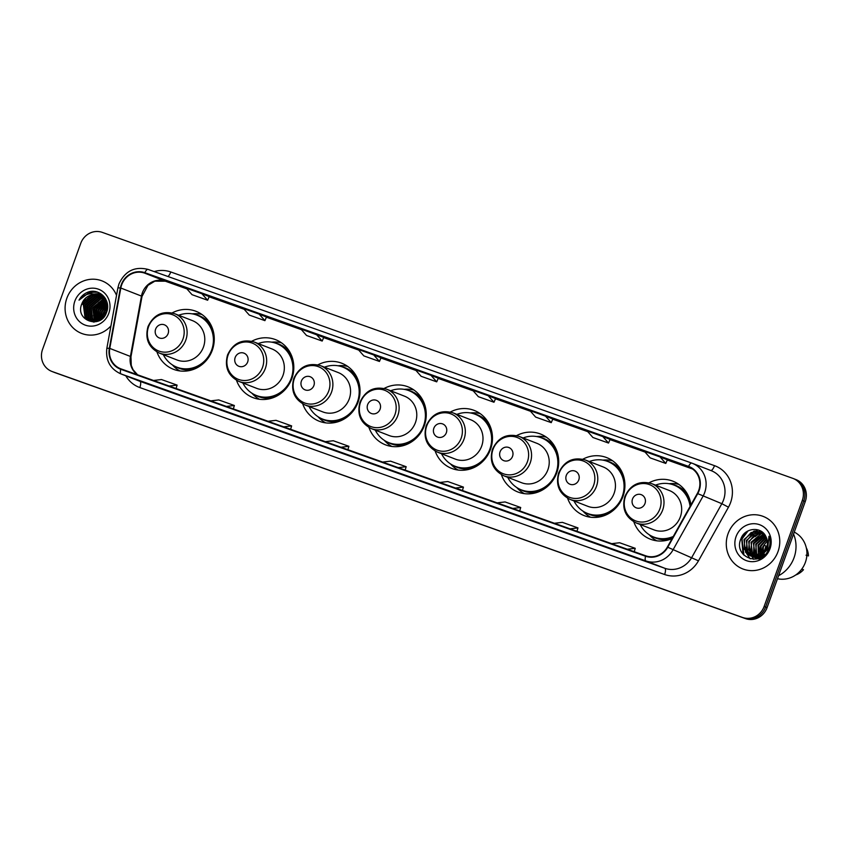 <?xml version="1.0" encoding="UTF-8"?>
<svg xmlns="http://www.w3.org/2000/svg" width="851" height="851" viewBox="0 0 851 851"><rect width="100%" height="100%" fill="white"/><g stroke="black" fill="none" stroke-linecap="round" stroke-linejoin="round"><path stroke-width="1.28" d="M633.825 521.823A31.115 29.285 -68.7 0 0 650.313 539.162A31.115 29.285 -68.7 0 0 672.109 538.566M567.606 498.229A31.115 29.285 -68.7 0 0 584.094 515.578A31.115 29.285 -68.7 0 0 622.985 496.42A31.115 29.285 -68.7 0 0 606.699 457.604A31.115 29.285 -68.7 0 0 582.829 459.21M501.388 474.645A31.115 29.285 -68.7 0 0 517.865 491.984A31.115 29.285 -68.7 0 0 556.767 472.826A31.115 29.285 -68.7 0 0 540.481 434.01A31.115 29.285 -68.7 0 0 516.6 435.616M435.159 451.051A31.115 29.285 -68.7 0 0 451.647 468.39A31.115 29.285 -68.7 0 0 490.538 449.243A31.115 29.285 -68.7 0 0 474.252 410.427A31.115 29.285 -68.7 0 0 450.381 412.022M368.94 427.457A31.115 29.285 -68.7 0 0 385.418 444.807A31.115 29.285 -68.7 0 0 424.319 425.649A31.115 29.285 -68.7 0 0 408.033 386.833A31.115 29.285 -68.7 0 0 384.163 388.439M302.711 403.874A31.115 29.285 -68.7 0 0 319.199 421.213A31.115 29.285 -68.7 0 0 358.101 402.055A31.115 29.285 -68.7 0 0 341.804 363.249A31.115 29.285 -68.7 0 0 317.934 364.845M236.493 380.28A31.115 29.285 -68.7 0 0 252.981 397.619A31.115 29.285 -68.7 0 0 291.872 378.472A31.115 29.285 -68.7 0 0 275.586 339.655A31.115 29.285 -68.7 0 0 251.715 341.262M156.946 351.942A31.115 29.285 -68.7 0 0 173.423 369.281A31.115 29.285 -68.7 0 0 212.325 350.133A31.115 29.285 -68.7 0 0 196.038 311.317A31.115 29.285 -68.7 0 0 172.157 312.923M690.906 504.962A31.115 29.285 -68.7 0 0 672.918 481.198A31.115 29.285 -68.7 0 0 649.047 482.794M51.773 371.387A17.605 16.584 -68.7 0 0 52.209 371.557L742.551 617.464A17.605 16.584 -68.7 0 0 764.134 606.465L802.302 500.431A17.605 16.584 -68.7 0 0 793.089 478.453A17.605 16.584 -68.7 0 0 792.653 478.294L102.311 232.387A17.605 16.584 -68.7 0 0 80.728 243.386L42.55 349.421A17.605 16.584 -68.7 0 0 51.773 371.387L54.719 372.547A17.605 16.584 -68.7 0 0 55.155 372.706L745.497 618.613A17.605 16.584 -68.7 0 0 767.081 607.614L805.259 501.579A17.605 16.584 -68.7 0 0 796.036 479.613L794.557 479.039A17.605 16.584 -68.7 0 0 794.121 478.868M53.241 371.961A17.605 16.584 -68.7 0 0 53.677 372.132L744.019 618.039A17.605 16.584 -68.7 0 0 765.602 607.04L803.78 501.005A17.605 16.584 -68.7 0 0 794.557 479.039A17.605 16.584 -68.7 0 1 803.78 501.005L765.602 607.04A17.605 16.584 -68.7 0 1 744.019 618.039L53.677 372.132A17.605 16.584 -68.7 0 1 53.241 371.961M66.846 298.254A28.179 26.53 -68.7 0 0 81.6 333.411A28.179 26.53 -68.7 0 0 110.949 325.89A28.179 26.53 -68.7 0 1 81.6 333.411A28.179 26.53 -68.7 0 1 66.846 298.254A28.179 26.53 -68.7 0 1 102.067 280.915A28.179 26.53 -68.7 0 0 66.846 298.254M728.03 533.79A28.179 26.53 -68.7 0 0 742.785 568.936A28.179 26.53 -68.7 0 0 778.016 551.586A28.179 26.53 -68.7 0 0 763.262 516.44A28.179 26.53 -68.7 0 0 728.03 533.79A28.179 26.53 -68.7 0 0 742.785 568.936A28.179 26.53 -68.7 0 0 778.016 551.586A28.179 26.53 -68.7 0 0 763.262 516.44A28.179 26.53 -68.7 0 0 728.03 533.79M121.672 284.872A18.786 17.68 111.3 0 1 144.691 273.139L688.427 466.827A18.786 17.68 111.3 0 1 688.885 466.997A18.786 17.68 111.3 0 1 697.363 493.41L667.375 547.033A18.786 17.68 111.3 0 1 645.707 555.788L120.916 368.855A18.786 17.68 111.3 0 1 120.459 368.674A18.786 17.68 111.3 0 1 109.768 348.399L120.821 288.032A18.786 17.68 111.3 0 1 121.672 284.872M121.257 284.723A19.254 18.126 -68.7 0 0 120.374 287.968L109.332 348.336A19.254 18.126 -68.7 0 0 120.757 369.291L645.547 556.235A19.254 18.126 -68.7 0 0 667.758 547.257L697.746 493.633A19.254 18.126 -68.7 0 0 688.587 466.391L144.851 272.692A19.254 18.126 -68.7 0 0 121.257 284.723M323.752 337.4L300.829 328.986L306.562 335.485L322.189 341.049L323.752 337.39M116.534 295.371A28.179 26.53 -68.7 0 0 102.067 280.915A28.179 26.53 -68.7 0 1 116.534 295.371M510.685 512.908L495.069 507.345A4.691 1.585 -70.4 0 1 495.069 507.345L510.685 512.908L495.08 507.345A4.691 1.585 -70.4 0 0 495.101 507.356M567.957 533.3L552.342 527.737A4.691 1.585 -70.4 0 1 552.352 527.748A4.691 1.585 -70.4 0 1 552.342 527.737L567.957 533.3M625.23 553.703L609.624 548.15A4.691 1.585 -70.4 0 1 609.624 548.15A4.691 1.585 -70.4 0 1 609.603 548.14M338.879 451.7L323.263 446.137A4.691 1.585 -70.4 0 1 323.284 446.147A4.691 1.585 -70.4 0 1 323.263 446.137L338.879 451.7M281.617 431.308L266.001 425.745A4.691 1.585 -70.4 0 1 266.001 425.745L281.617 431.308L266.012 425.745A4.691 1.585 -70.4 0 0 266.023 425.755M224.345 410.905L208.74 405.342A4.691 1.585 -70.4 0 1 208.74 405.342A4.691 1.585 -70.4 0 1 208.729 405.342M167.083 390.503L151.478 384.95A4.691 1.585 -70.4 0 1 151.478 384.95A4.691 1.585 -70.4 0 1 151.457 384.939M453.423 492.506L437.818 486.942A4.691 1.585 -70.4 0 1 437.818 486.942A4.691 1.585 -70.4 0 1 437.797 486.942M396.151 472.103L380.535 466.539A4.691 1.585 -70.4 0 1 380.546 466.55A4.691 1.585 -70.4 0 1 380.535 466.539L396.151 472.103L380.546 466.55M545.523 416.15L529.907 410.586L535.641 417.086L551.257 422.649L552.82 418.99L545.523 416.15L551.257 422.649M602.795 436.552L587.169 430.978L592.902 437.488L608.529 443.052L610.093 439.393L602.795 436.552L608.529 443.052M660.057 456.944L644.441 451.381L650.175 457.881L665.79 463.444L667.365 459.795L660.057 456.944L665.79 463.444M373.717 354.941L358.101 349.378L363.834 355.888L379.45 361.452L381.014 357.792L373.717 354.941L379.45 361.452M259.183 314.147L243.567 308.583L249.3 315.083L264.916 320.646L266.48 316.998L259.183 314.147L264.916 320.646M201.91 293.744L186.295 288.181L192.028 294.68L207.644 300.243L209.218 296.595L201.91 293.744L207.644 300.243M488.251 395.747L472.635 390.183L478.368 396.683L493.984 402.246L495.559 398.598L488.251 395.747L493.984 402.246M430.989 375.344L415.373 369.781L421.107 376.28L436.723 381.844L438.286 378.195L430.989 375.344L436.723 381.844M316.455 334.549L322.189 341.049M398.215 467.635L406.172 466.71L390.556 461.146L382.599 462.072M406.172 466.71L405.172 470.103M340.943 447.232L348.899 446.307L333.284 440.744L325.327 441.669M348.899 446.307L347.899 449.711M283.681 426.83L291.638 425.904L276.011 420.341L268.065 421.266M291.638 425.904L290.627 429.308M226.409 406.427L234.365 405.501L218.75 399.938L210.793 400.864M234.365 405.501L233.365 408.905M169.147 386.035L177.093 385.109L161.477 379.546L153.52 380.471M177.093 385.109L176.093 388.503M455.487 488.027L463.433 487.112L447.817 481.538L439.861 482.464M463.433 487.112L462.433 490.506M512.749 508.43L520.706 507.504L505.09 501.941L497.133 502.867M520.706 507.504L519.706 510.908M570.021 528.833L577.978 527.907L562.351 522.344L554.405 523.269M577.978 527.907L576.978 531.311M627.293 549.235L635.24 548.31L619.624 542.747L611.667 543.672M635.24 548.31L634.24 551.703M104.864 314.625L106.247 311.072M102.641 317.604L103.567 312.136L106.63 307.371M103.099 317.115L104.035 312.317L106.63 308.041M101.035 318.987L101.726 311.413L106.396 305.243M101.418 318.7L102.184 311.594L106.481 305.711M99.62 319.88L99.886 310.7L105.981 303.594M99.961 319.689L100.344 310.881L106.098 303.967M98.322 320.497L98.035 309.977L105.45 302.211M98.642 320.37L98.503 310.158L105.598 302.541M97.099 320.923L96.195 309.264L104.854 301.031M97.397 320.827L96.652 309.434L105.013 301.307M95.929 321.189L94.355 308.541L104.194 299.999M96.216 321.135L94.812 308.722L104.365 300.243M94.812 321.338L92.504 307.817L103.492 299.084M95.089 321.306L92.972 307.998L103.673 299.297M94.472 321.976L93.929 321.54M93.738 321.37L92.344 319.891L90.663 307.105L100.748 298.51L102.737 298.275M94.004 321.37L92.812 320.072L91.121 307.285L101.205 298.69L102.928 298.467M93.536 321.88L92.908 321.455M92.695 321.306L90.504 319.168L88.823 306.381L98.907 297.786L101.96 297.563M93.78 321.923L93.153 321.487M92.95 321.338L90.972 319.348L89.281 306.562L99.365 297.967L102.163 297.733M93.461 322.04L92.153 321.338M92.568 321.646L91.908 321.284M91.695 321.157L88.664 318.455L86.972 305.669L97.057 297.063L101.141 296.935M91.94 321.21L89.121 318.636L87.44 305.839L97.525 297.244L101.343 297.084M94.27 321.997L90.951 321.029M90.727 320.923L86.823 317.731L85.132 304.945L95.216 296.35L100.29 296.382M93.833 322.029L91.631 321.327M91.865 321.412L91.185 321.104M90.961 320.987L87.281 317.912L85.6 305.126L95.684 296.531L100.503 296.52M97.759 295.542L98.163 295.414A13.265 12.488 -68.7 0 0 81.909 303.69C74.324 320.667 101.088 329.741 106.513 312.434C111.577 300.765 99.599 287.755 88.132 292.084C84.132 293.584 81.1 296.286 79.026 300.158C84.387 293.818 90.77 292.233 98.173 295.393C105.205 298.744 107.79 304.36 105.907 312.253L96.44 321.082L89.781 320.604L84.972 317.019L83.292 304.222L93.376 295.627L99.418 295.914M81.909 303.69L91.993 295.095L98.971 295.701L104.067 299.403L106.364 312.434L104.482 316.136M101.599 319.093L96.897 321.263L89.781 320.604M90.015 320.689L85.44 317.189L83.749 304.403L93.833 295.808L99.641 296.031M106.96 309.924L107.354 309.392M107.056 306.956L107.588 306.477M106.769 304.977L107.46 304.52M106.854 305.424L107.513 304.956M106.322 303.403L107.183 302.977M106.439 303.764L107.258 303.339M105.769 302.084L106.694 301.743M105.918 302.392L106.854 302.031M105.152 300.935L106.035 300.711M105.311 301.211L106.205 300.956M104.482 299.935L105.333 299.797M104.652 300.169L105.513 300.02M103.769 299.052L104.588 298.988M104.854 298.988L105.641 298.999M103.95 299.265L104.779 299.19M105.045 299.169L105.747 299.169M103.014 298.265L103.801 298.275M104.067 298.297L104.833 298.371M103.205 298.456L104.003 298.446M104.258 298.456L105.035 298.52M102.216 297.573L102.982 297.648M103.237 297.69L103.982 297.829M104.226 297.882L104.95 298.073M102.418 297.744L103.194 297.807M103.45 297.829L104.194 297.956M104.439 298.01L103.343 297.425M101.397 296.967L102.141 297.105M102.375 297.159L103.099 297.35M101.599 297.116L102.354 297.233M102.599 297.286L103.322 297.467M103.567 297.531L105.13 298.127M100.535 296.446L101.258 296.637M100.758 296.563L105.662 299.02M101.716 296.818L105.481 298.69M99.652 295.988L105.45 299.946L107.024 302.36M99.875 296.095L106.598 301.031M102.194 294.797L98.971 295.701M106.322 301.137A24.945 23.488 -68.7 0 0 105.641 301.828M104.503 303.105A24.945 23.488 -68.7 0 0 101.258 308.019M92.759 291.361A24.945 23.488 -68.7 0 0 89.557 293.85M85.813 298.137A24.945 23.488 -68.7 0 0 82.611 304.307M74.856 301.116A19.137 18.02 -68.7 0 0 85.355 325.167A19.137 18.02 -68.7 0 0 108.811 313.211A19.137 18.02 -68.7 0 0 98.312 289.149A19.137 18.02 -68.7 0 0 74.856 301.116M99.024 314.2A24.945 23.488 -68.7 0 0 98.386 319.742M79.026 300.158L90.483 291.595L91.706 291.404M86.834 294.51L92.323 292.319L97.535 292.17M87.238 298.627L92.11 295.074M94.78 294.052L100.397 293.51M89.089 299.35L93.95 295.786M94.716 295.435L96.025 294.946M96.801 294.723L101.397 294.18M90.929 300.063L95.791 296.51M96.567 296.159L97.865 295.669M98.439 295.499L102.301 294.893M92.77 300.786L97.631 297.222M98.408 296.871L99.716 296.393M100.173 296.244L103.141 295.669M94.621 301.499L99.482 297.946M100.248 297.595L101.439 297.148M102.014 296.967L103.939 296.531M93.344 321.359L91.663 314.434M96.461 302.222L101.322 298.669M103.971 297.648L104.684 297.467M94.833 321.327L93.514 315.157M98.301 302.945L103.162 299.382M100.141 303.658L104.46 300.382M101.992 304.381L105.226 301.722M105.503 301.552L106.301 301.105M103.833 305.094L105.875 303.275M105.673 305.817L106.375 305.126M86.004 294.808L92.089 292.223L97.237 292.063M85.143 300.871L91.387 295.223M94.472 293.978L100.258 293.425M86.993 301.584L93.227 295.946M94.131 295.499L95.652 294.903M96.578 294.627L101.28 294.095M88.834 302.307L95.078 296.659M95.972 296.222L97.493 295.627M90.674 303.03L96.918 297.382M97.822 296.946L99.333 296.35M100.046 296.127L103.045 295.574M92.514 303.743L98.759 298.105M99.663 297.659L101.184 297.063M101.897 296.839L103.843 296.414M93.153 321.348L92.642 320.253M92.323 319.402L91.642 311.445M94.365 304.467L100.609 298.818M101.503 298.382L102.45 297.988M103.662 297.584L104.588 297.339M94.163 320.125L93.482 312.168M96.206 305.179L102.45 299.541M103.684 298.956L104.29 298.712M96.003 320.838L95.323 312.881M98.046 305.903L104.29 300.254M99.897 306.626L105.13 301.552M105.407 301.382L106.141 300.977M101.737 307.339L105.801 303.062M103.577 308.062L106.322 304.871M105.396 312.902L104.003 312.391L105.407 312.87M168.115 333.613A7.042 6.627 -68.7 0 0 164.254 324.763A7.042 6.627 -68.7 0 0 155.627 329.156A7.042 6.627 -68.7 0 0 159.488 338.017A7.042 6.627 -68.7 0 0 168.115 333.613M159.382 353.101L177.051 359.984A21.137 19.892 -68.7 0 0 203.474 346.974A21.137 19.892 -68.7 0 0 192.411 320.614L174.732 313.721C162.541 310.413 153.627 314.71 148 326.603C144.787 338.783 148.585 347.612 159.382 353.101A21.137 19.892 -68.7 0 0 185.805 340.081A21.137 19.892 -68.7 0 0 174.732 313.721M163.307 354.633A27.881 26.253 -68.7 0 0 176.806 367.143A27.881 26.253 -68.7 0 0 211.676 349.974A27.881 26.253 -68.7 0 0 197.07 315.189A27.881 26.253 -68.7 0 0 178.667 315.253M214.037 342.889A27.881 26.253 -68.7 0 0 197.815 315.476L197.07 315.189M176.806 367.143L177.551 367.43A27.881 26.253 -68.7 0 0 208.048 358.239M179.901 370.94A30.519 28.732 111.3 0 1 173.125 365.707L172.253 364.792M192.124 313.828L193.39 313.742A30.519 28.732 111.3 0 1 201.921 314.476M247.673 361.952A7.042 6.627 -68.7 0 0 243.811 353.101A7.042 6.627 -68.7 0 0 235.174 357.494A7.042 6.627 -68.7 0 0 239.035 366.355A7.042 6.627 -68.7 0 0 247.673 361.952M238.929 381.439L256.598 388.322A21.137 19.892 -68.7 0 0 283.021 375.312A21.137 19.892 -68.7 0 0 271.958 348.953L254.289 342.059C242.088 338.751 233.174 343.049 227.547 354.941C224.345 367.121 228.132 375.951 238.929 381.439A21.137 19.892 -68.7 0 0 265.352 368.419A21.137 19.892 -68.7 0 0 254.289 342.059M242.854 382.971A27.881 26.253 -68.7 0 0 256.364 395.481A27.881 26.253 -68.7 0 0 291.223 378.312A27.881 26.253 -68.7 0 0 276.628 343.527A27.881 26.253 -68.7 0 0 258.215 343.591M293.584 371.227A27.881 26.253 -68.7 0 0 277.362 343.815L276.628 343.527M256.364 395.481L257.098 395.768A27.881 26.253 -68.7 0 0 287.595 386.577M259.449 399.279A30.519 28.732 111.3 0 1 252.673 394.045L251.8 393.13M271.671 342.166L272.937 342.081A30.519 28.732 111.3 0 1 281.468 342.815M313.891 385.535A7.042 6.627 -68.7 0 0 310.03 376.685A7.042 6.627 -68.7 0 0 301.392 381.088A7.042 6.627 -68.7 0 0 305.254 389.939A7.042 6.627 -68.7 0 0 313.891 385.535M305.158 405.023L322.827 411.916A21.137 19.892 -68.7 0 0 349.25 398.906A21.137 19.892 -68.7 0 0 338.177 372.547L320.508 365.653C308.307 362.345 299.392 366.632 293.776 378.525C290.563 390.705 294.361 399.545 305.158 405.023A21.137 19.892 -68.7 0 0 331.571 392.013A21.137 19.892 -68.7 0 0 320.508 365.653M309.083 406.555A27.881 26.253 -68.7 0 0 322.582 419.064A27.881 26.253 -68.7 0 0 357.441 401.906A27.881 26.253 -68.7 0 0 342.847 367.111A27.881 26.253 -68.7 0 0 324.444 367.185M359.813 394.811A27.881 26.253 -68.7 0 0 343.581 367.398L342.847 367.111M322.582 419.064L323.316 419.352A27.881 26.253 -68.7 0 0 353.825 410.171M325.678 422.873A30.519 28.732 111.3 0 1 318.891 417.639L318.019 416.713M337.9 365.76L339.166 365.664A30.519 28.732 111.3 0 1 347.697 366.409M380.11 409.129A7.042 6.627 -68.7 0 0 376.248 400.278A7.042 6.627 -68.7 0 0 367.621 404.682A7.042 6.627 -68.7 0 0 371.483 413.533A7.042 6.627 -68.7 0 0 380.11 409.129M371.376 428.617L389.045 435.51A21.137 19.892 -68.7 0 0 415.469 422.5A21.137 19.892 -68.7 0 0 404.406 396.13L386.737 389.237C374.536 385.928 365.622 390.226 359.994 402.119C356.782 414.299 360.579 423.128 371.376 428.617A21.137 19.892 -68.7 0 0 397.8 415.607A21.137 19.892 -68.7 0 0 386.737 389.237M375.302 430.149A27.881 26.253 -68.7 0 0 388.811 442.658A27.881 26.253 -68.7 0 0 423.67 425.489A27.881 26.253 -68.7 0 0 409.065 390.705A27.881 26.253 -68.7 0 0 390.662 390.769M426.032 418.405A27.881 26.253 -68.7 0 0 409.81 390.992L409.065 390.705M388.811 442.658L389.545 442.945A27.881 26.253 -68.7 0 0 420.043 433.755M391.896 446.456A30.519 28.732 111.3 0 1 385.12 441.233L384.248 440.307M404.119 389.343L405.384 389.258A30.519 28.732 111.3 0 1 413.916 390.003M446.339 432.723A7.042 6.627 -68.7 0 0 442.477 423.862A7.042 6.627 -68.7 0 0 433.84 428.266A7.042 6.627 -68.7 0 0 437.701 437.116A7.042 6.627 -68.7 0 0 446.339 432.723M437.595 452.2L455.274 459.093A21.137 19.892 -68.7 0 0 481.687 446.084A21.137 19.892 -68.7 0 0 470.624 419.724L452.955 412.831C440.754 409.522 431.84 413.809 426.223 425.702C423.011 437.893 426.798 446.722 437.595 452.2A21.137 19.892 -68.7 0 0 464.018 439.19A21.137 19.892 -68.7 0 0 452.955 412.831M441.531 453.732A27.881 26.253 -68.7 0 0 455.03 466.252A27.881 26.253 -68.7 0 0 489.889 449.083A27.881 26.253 -68.7 0 0 475.294 414.299A27.881 26.253 -68.7 0 0 456.881 414.363M492.261 441.999A27.881 26.253 -68.7 0 0 476.028 414.586L475.294 414.299M455.03 466.252L455.764 466.539A27.881 26.253 -68.7 0 0 486.272 457.349M458.115 470.05A30.519 28.732 111.3 0 1 451.338 464.816L450.466 463.901M470.348 412.937L471.614 412.852A30.519 28.732 111.3 0 1 480.145 413.586M512.557 456.306A7.042 6.627 -68.7 0 0 508.696 447.456A7.042 6.627 -68.7 0 0 500.069 451.86A7.042 6.627 -68.7 0 0 503.93 460.71A7.042 6.627 -68.7 0 0 512.557 456.306M503.824 475.794L521.493 482.687A21.137 19.892 -68.7 0 0 547.916 469.678A21.137 19.892 -68.7 0 0 536.853 443.307L519.174 436.425C506.983 433.116 498.069 437.403 492.442 449.296C489.229 461.476 493.027 470.316 503.824 475.794A21.137 19.892 -68.7 0 0 530.247 462.784A21.137 19.892 -68.7 0 0 519.174 436.425M507.749 477.326A27.881 26.253 -68.7 0 0 521.248 489.836A27.881 26.253 -68.7 0 0 556.118 472.667A27.881 26.253 -68.7 0 0 541.513 437.882A27.881 26.253 -68.7 0 0 523.11 437.957M558.479 465.582A27.881 26.253 -68.7 0 0 542.257 438.169L541.513 437.882M521.248 489.836L521.993 490.123A27.881 26.253 -68.7 0 0 552.49 480.943M524.344 493.644A30.519 28.732 111.3 0 1 517.568 488.41L516.695 487.485M536.566 436.531L537.832 436.435A30.519 28.732 111.3 0 1 546.363 437.18M578.786 479.9A7.042 6.627 -68.7 0 0 574.925 471.05A7.042 6.627 -68.7 0 0 566.287 475.443A7.042 6.627 -68.7 0 0 570.149 484.304A7.042 6.627 -68.7 0 0 578.786 479.9M570.042 499.388L587.711 506.281A21.137 19.892 -68.7 0 0 614.135 493.261A21.137 19.892 -68.7 0 0 603.072 466.901L585.403 460.008C573.202 456.7 564.287 460.997 558.66 472.89C555.458 485.07 559.245 493.899 570.042 499.388A21.137 19.892 -68.7 0 0 596.466 486.378A21.137 19.892 -68.7 0 0 585.403 460.008M573.978 500.92A27.881 26.253 -68.7 0 0 587.477 513.43A27.881 26.253 -68.7 0 0 622.336 496.261A27.881 26.253 -68.7 0 0 607.742 461.476A27.881 26.253 -68.7 0 0 589.328 461.54M624.698 489.176A27.881 26.253 -68.7 0 0 608.476 461.763L607.742 461.476M587.477 513.43L588.211 513.717A27.881 26.253 -68.7 0 0 618.709 504.526M590.562 517.227A30.519 28.732 111.3 0 1 583.786 512.004L582.914 511.079M602.785 460.114L604.05 460.029A30.519 28.732 111.3 0 1 612.582 460.774M645.005 503.494A7.042 6.627 -68.7 0 0 641.143 494.633A7.042 6.627 -68.7 0 0 632.506 499.037A7.042 6.627 -68.7 0 0 636.367 507.887A7.042 6.627 -68.7 0 0 645.005 503.494M636.271 522.971L653.94 529.865A21.137 19.892 -68.7 0 0 680.364 516.855A21.137 19.892 -68.7 0 0 669.301 490.495L651.621 483.602C639.42 480.294 630.517 484.581 624.889 496.473C621.677 508.664 625.474 517.493 636.271 522.971A21.137 19.892 -68.7 0 0 662.684 509.962A21.137 19.892 -68.7 0 0 651.621 483.602M690.087 506.43A27.881 26.253 -68.7 0 0 673.96 485.07A27.881 26.253 -68.7 0 0 655.557 485.134M690.64 505.441A27.881 26.253 -68.7 0 0 674.694 485.357L673.96 485.07M640.197 524.503A27.881 26.253 -68.7 0 0 653.696 537.024L654.44 537.311A27.881 26.253 -68.7 0 0 672.854 537.236M653.696 537.024A27.881 26.253 -68.7 0 0 673.29 536.46M656.791 540.821A30.519 28.732 111.3 0 1 650.004 535.587L649.132 534.673M669.014 483.708L670.28 483.623A30.519 28.732 111.3 0 1 678.811 484.357M768.24 549.023A13.265 12.488 -68.7 0 0 767.772 550.618M778.569 575.712A31.7 29.838 -68.7 0 0 794.036 557.735A31.7 29.838 -68.7 0 0 793.558 534.077M777.484 578.723A24.945 23.488 -68.7 0 0 805.376 562.362A24.945 23.488 -68.7 0 0 794.26 532.109M764.262 554.884L764.102 552.746M764.134 551.916L765.921 546.012L764.166 545.321L763.315 547.108L763.166 556.703M762.443 556.097L762.028 554.554M761.922 554.001L762.73 546.874L767.304 540.821M760.794 556.841L760.251 555.629M760.092 555.182L760.39 545.959L766.815 538.736M761.741 557.724L760.985 546.193L766.953 539.204M759.273 557.288L758.645 556.288M758.454 555.926L758.05 545.044L766.145 537.066M760.549 558.416L758.635 545.278L766.325 537.449M756.933 556.373L755.709 544.14L765.411 535.673M759.603 558.884L755.667 552.395L756.294 544.363L765.602 535.992M757.507 558.373L756.72 557.777M756.475 557.565L755.731 556.862M755.497 556.607L753.369 543.225L763.538 534.662L764.634 534.492M758.975 559.15L753.603 552.49L753.954 543.449L764.836 534.768M757.773 558.788L756.539 558.256M756.252 558.118L755.433 557.639M755.167 557.458L754.38 556.862M754.124 556.65L752.624 555.065L751.029 542.31L761.198 533.747L763.815 533.513M755.486 557.501L750.944 550.406L751.603 542.534L764.028 533.737M758.762 558.479L754.199 557.352M753.912 557.203L753.092 556.724M752.827 556.543L750.284 554.15L748.689 541.396L758.858 532.832L763.028 532.715M754.22 557.277L748.71 549.906L749.274 541.63L753.922 535.513L763.124 532.886M768.708 548.416L759.326 557.277L751.858 556.437L753.656 559.33M751.571 556.288L747.944 553.235L746.348 540.481L756.507 531.918L762.336 532.152M762.517 556.586L752.72 556.809M751.88 556.363L746.561 549.714L746.933 540.715L751.752 534.481L761.826 532.12M761.113 554.565L766.634 547.597C767.921 543.81 767.698 540.183 765.974 536.726C761.443 526.035 744.976 527.641 741.04 538.47C732.52 557.16 761.549 568.064 768.581 549.31L768.942 548.384C770.378 544.268 770.389 540.215 768.974 536.226L767.772 547.98L760.656 554.852L756.986 556.363L750.38 555.905L745.604 552.331L744.008 539.566L754.167 531.003L762.4 532.183M763.847 552.959L750.38 555.905M750.667 556.011L744.412 549.32L744.582 539.8L751.103 532.513L760.39 531.407M736.051 536.641A19.137 18.02 -68.7 0 0 746.54 560.692A19.137 18.02 -68.7 0 0 769.995 548.735A19.137 18.02 -68.7 0 0 759.507 524.684A19.137 18.02 -68.7 0 0 736.051 536.641M795.696 574.999A18.786 17.68 -68.7 0 0 803.482 569.723L801.802 569.074M806.876 555.299L808.45 555.916A18.786 17.68 -68.7 0 0 806.301 547.81M808.45 555.916L806.035 555.214M743.934 555.192L742.029 538.928L748.093 530.886M750.178 558.841L746.678 553.522M746.423 552.842L745.497 547.353M750.422 534.832L755.262 531.152M756.007 530.79L758.23 529.939M751.784 556.309L751.359 555.352M751.114 554.671L750.178 549.182M755.103 536.662L759.964 532.971M760.688 532.609L761.847 532.13M743.051 554.224L741.742 538.811L746.604 531.758M55.155 372.706L52.209 371.557M805.259 501.579L802.302 500.431M767.081 607.614L764.134 606.465M745.497 618.613L742.551 617.464M144.691 273.139L165.339 281.192A18.786 17.68 -68.7 0 0 142.319 292.925A18.786 17.68 -68.7 0 0 141.468 296.084L130.416 356.452A18.786 17.68 -68.7 0 0 137.426 374.727M154.191 271.597A29.349 27.636 111.3 0 1 170.764 271.969L714.5 465.657A5.872 1.979 -70.4 0 1 710.766 470.497M714.5 465.657A29.349 27.636 111.3 0 1 730.583 502.547A29.349 27.636 111.3 0 1 728.467 507.196L698.469 560.82A29.349 27.636 111.3 0 1 664.62 574.51L139.83 387.567A29.349 27.636 111.3 0 1 125.799 375.802M697.746 493.633L721.839 503.696A23.477 22.105 -68.7 0 0 723.541 499.973A23.477 22.105 -68.7 0 0 711.245 470.677L692.363 463.316A23.477 22.105 111.3 0 1 702.958 496.335L672.971 549.948A23.477 22.105 111.3 0 1 645.888 560.905L121.097 373.961A5.872 1.979 -70.4 0 1 120.757 369.291M688.587 466.391A5.872 1.979 -70.4 0 1 691.767 463.093L148.053 269.405A5.872 1.979 109.6 0 0 148.031 269.405C134.703 266.15 125.012 270.99 118.959 283.947L117.906 287.84L120.374 287.968M645.547 556.235A5.872 1.979 109.6 0 0 645.888 560.905L664.769 568.266A23.477 22.105 -68.7 0 0 691.842 557.32L721.839 503.696L728.467 507.196M667.758 547.257L698.469 560.82M117.906 287.84L106.864 348.208L109.332 348.336M139.83 387.567A5.872 1.979 -70.4 0 0 139.979 381.322L121.097 373.961A23.477 22.105 111.3 0 1 120.523 373.749L139.394 381.11A23.477 22.105 -68.7 0 0 139.979 381.322L664.769 568.266A5.872 1.979 -70.4 0 1 664.62 574.51M691.789 463.104A23.477 22.105 111.3 0 1 692.363 463.316L691.767 463.093A5.872 1.979 -70.4 0 1 691.789 463.104M691.767 463.093L148.031 269.405A5.872 1.979 109.6 0 0 144.851 272.692M170.764 271.969A5.872 1.979 -70.4 0 1 167.966 276.511M688.427 466.827L689.342 467.188M667.28 459.997L692.576 469.007L667.28 459.987M645.047 452.072L610.007 439.595L645.047 452.072M587.786 431.67L552.735 419.192L587.786 431.68M530.513 411.278L495.473 398.789L530.513 411.278M473.241 390.875L438.201 378.387L473.252 390.875M415.979 370.472L380.94 357.994L415.979 370.472M358.707 350.069L323.667 337.592L358.707 350.08M301.445 329.677L266.395 317.189L301.445 329.677M244.173 309.275L209.133 296.786L244.173 309.275M120.821 288.032L141.468 296.084A10.563 0.713 -169.6 0 1 142.011 296.425L147.957 285.351L154.839 281.17L165.371 281.202L186.901 288.872L165.339 281.192A10.563 3.564 -70.4 0 1 165.339 281.192A10.563 3.564 -70.4 0 0 165.402 281.213M109.768 348.399L130.416 356.452A10.563 0.713 -169.6 0 1 130.958 356.792L131.277 365.409L133.033 369.685L137.554 374.78M182.976 339.038A19.413 18.275 -68.7 0 0 172.327 314.636A19.413 18.275 -68.7 0 0 148.542 326.763A19.413 18.275 -68.7 0 0 159.18 351.165A19.413 18.275 -68.7 0 0 182.976 339.038M211.218 325.518A28.147 26.498 -68.7 0 0 195.315 314.583M175.104 366.398A28.147 26.498 -68.7 0 0 194.209 369.111M262.523 367.377A19.413 18.275 -68.7 0 0 251.885 342.974A19.413 18.275 -68.7 0 0 228.089 355.101A19.413 18.275 -68.7 0 0 238.727 379.503A19.413 18.275 -68.7 0 0 262.523 367.377M290.765 353.856A28.147 26.498 -68.7 0 0 274.873 342.921M254.662 394.736A28.147 26.498 -68.7 0 0 273.767 397.449M328.741 390.96A19.413 18.275 -68.7 0 0 318.104 366.568A19.413 18.275 -68.7 0 0 294.308 378.695A19.413 18.275 -68.7 0 0 304.956 403.097A19.413 18.275 -68.7 0 0 328.741 390.96M356.984 377.44A28.147 26.498 -68.7 0 0 341.091 366.504M320.88 418.33A28.147 26.498 -68.7 0 0 339.985 421.043M394.97 414.554A19.413 18.275 -68.7 0 0 384.322 390.152A19.413 18.275 -68.7 0 0 360.537 402.289A19.413 18.275 -68.7 0 0 371.174 426.681A19.413 18.275 -68.7 0 0 394.97 414.554M423.213 401.034A28.147 26.498 -68.7 0 0 407.31 390.098M387.099 441.924A28.147 26.498 -68.7 0 0 406.204 444.637M461.189 438.137A19.413 18.275 -68.7 0 0 450.551 413.746A19.413 18.275 -68.7 0 0 426.755 425.872A19.413 18.275 -68.7 0 0 437.403 450.275A19.413 18.275 -68.7 0 0 461.189 438.137M489.431 424.628A28.147 26.498 -68.7 0 0 473.539 413.682M453.328 465.508A28.147 26.498 -68.7 0 0 472.433 468.22M527.418 461.731A19.413 18.275 -68.7 0 0 516.77 437.34A19.413 18.275 -68.7 0 0 492.984 449.466A19.413 18.275 -68.7 0 0 503.622 473.858A19.413 18.275 -68.7 0 0 527.418 461.731M555.66 448.211A28.147 26.498 -68.7 0 0 539.757 437.276M519.546 489.102A28.147 26.498 -68.7 0 0 538.651 491.814M593.636 485.325A19.413 18.275 -68.7 0 0 582.999 460.923A19.413 18.275 -68.7 0 0 559.203 473.06A19.413 18.275 -68.7 0 0 569.84 497.452A19.413 18.275 -68.7 0 0 593.636 485.325M621.879 471.805A28.147 26.498 -68.7 0 0 605.986 460.87M585.775 512.685A28.147 26.498 -68.7 0 0 604.88 515.398M659.865 508.909A19.413 18.275 -68.7 0 0 649.217 484.517A19.413 18.275 -68.7 0 0 625.421 496.644A19.413 18.275 -68.7 0 0 636.069 521.046A19.413 18.275 -68.7 0 0 659.865 508.909M688.108 495.388A28.147 26.498 -68.7 0 0 672.205 484.453M651.994 536.279A28.147 26.498 -68.7 0 0 671.099 538.991M106.864 348.208C105.46 360.228 110.013 368.738 120.523 373.749M793.089 478.453L794.557 479.039M142.011 296.425L130.958 356.792M338.889 451.711L323.284 446.147M567.968 533.311L552.352 527.748M755.645 557.958L755.06 557.724"/></g></svg>
